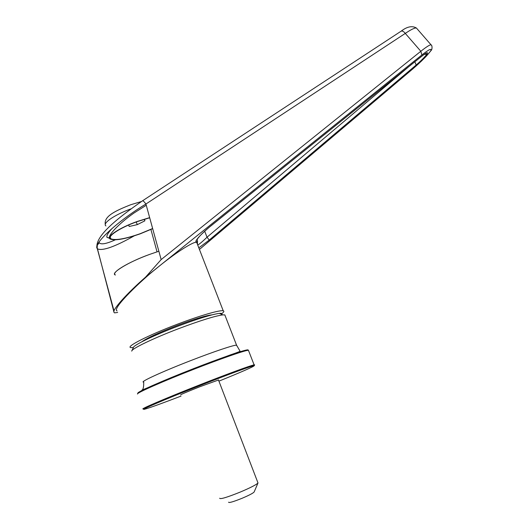 <?xml version="1.0" encoding="UTF-8"?>
<svg xmlns="http://www.w3.org/2000/svg" width="529" height="529" viewBox="0 0 529 529"><rect width="100%" height="100%" fill="white"/><g stroke="black" fill="none" stroke-linecap="round" stroke-linejoin="round"><path stroke-width="0.79" d="M247.989 350.291C248.478 349.781 247.823 349.722 246.025 350.112C240.133 351.329 218.312 358.979 194.07 368.442C163.097 380.477 136.409 392.293 137.897 393.14L137.619 393.735M158.865 251.235L149.952 254.29C127.826 262.285 110.587 272.832 115.408 274.994C109.609 273.566 128.845 261.69 149.952 254.29L158.865 251.235M131.952 350.621L133.354 347.613C132.984 345.444 153.721 335.36 177.651 326.294C198.011 318.663 211.924 314.358 219.396 313.38C221.618 313.175 222.405 313.525 221.757 314.438M131.714 351.13C131.265 348.935 153.238 338.302 178.637 328.661C200.233 320.561 214.946 315.972 222.775 314.894L224.818 314.894L225.228 315.945M137.487 394.039C135.966 393.212 162.972 381.27 194.335 369.077C218.88 359.495 240.946 351.739 246.891 350.502L248.418 350.244L248.656 350.853M143.577 408.851C137.758 410.22 165.908 398.139 200.273 384.656C227.615 373.897 251.123 365.301 254.105 364.865L254.561 365.017M181.037 396.089C163.19 402.933 151.4 407.218 145.667 408.93C135.702 411.946 163.95 399.712 200.524 385.363C229.95 373.778 254.224 364.957 254.251 365.724C253.292 366.828 241.515 371.973 218.92 381.151M219.667 498.225C220.018 499.488 226.815 497.465 240.073 492.149C250.31 487.811 256.287 484.749 258 482.97L257.821 482.494M218.484 380.007L199.889 386.725C186.763 391.936 180.336 394.674 180.607 394.938M228.554 502.2C228.878 503.079 233.428 501.756 242.196 498.232C248.974 495.349 252.948 493.279 254.125 492.023L254.191 491.871M146.262 205.252L133.989 213.022C119.528 223.112 107.817 235.253 109.523 238.116M109.563 238.195L110.032 238.691L110.581 238.255M152.676 228.654L140.238 233.825C124.771 239.181 114.747 240.913 110.151 239.015L111.156 239.002M110.151 239.015C106.084 236.642 119.633 227.682 137.209 221.466L149.654 217.624M152.636 228.515L140.205 233.699C125.075 238.943 115.269 240.629 110.779 238.771C106.805 236.45 120.063 227.688 137.249 221.611L149.7 217.783M197.257 239.108L197.476 243.578L196.722 242.454C194.288 240.589 173.644 254.026 155.857 268.924C142.367 279.477 111.229 308.936 117.094 310.933M133.361 347.586L130.815 347.599C125.333 346.958 148.305 335.207 176.997 324.363C199.85 315.628 220.157 309.789 223.238 310.821C224.541 311.178 223.813 312.275 221.043 314.12M197.383 244.153L197.462 243.69M204.71 231.252L207.024 237.217L206.224 237.997C202.541 241.535 199.711 243.895 197.74 245.086M212.03 314.854C206.151 315.443 194.507 318.987 177.096 325.5C158.779 332.609 146.983 338.064 141.699 341.86M134.24 235.855C114.846 246.772 102.613 251.116 97.534 248.875L97.052 248.326C93.56 243.393 117.96 220.891 145.925 204.022C144.305 201.847 143.194 200.756 142.599 200.756L142.506 200.815M99.055 242.051L99.214 242.666L97.911 243.922M96.893 246.653L113.9 311.865M117.663 312.454L114.535 312.877L113.947 312.255C112.075 310.054 126.781 293.516 145.541 277.163L161.153 259.587L145.925 204.022L405.287 33.406C403.733 31.476 402.351 30.722 401.154 31.151L400.922 31.304M145.541 277.163L421.891 54.95L420.826 51.267L405.287 33.406C410.993 29.551 414.703 27.746 416.402 28.011L417.017 28.718M161.153 259.587L420.826 51.267C426.374 46.896 429.773 44.74 431.009 44.786L431.452 45.276M416.409 28.011L431.009 44.786C432.504 45.282 432.167 49.977 431.168 50.387L430.593 51.042C426.625 56.147 420.7 62.098 412.812 68.896L199.44 249.457M197.469 243.69L197.423 244.272M197.138 239.293L199.559 236.324C201.238 234.321 209.391 226.934 211.064 225.797L211.157 225.678C200.445 234.202 192.06 244.021 197.628 241.369M211.117 225.751L422.082 55.975L211.157 225.678M414.835 61.847L416.184 65.001C421.249 60.623 424.853 56.96 427.002 54.011C428.331 51.73 426.691 52.378 422.082 55.975M408.071 67.289L207.024 237.217L209.233 240.067L416.184 65.001M128.64 225.023L129.195 226.478L137.289 224.633L136.27 221.968M144.278 219.284L144.867 220.831L137.289 224.633M144.536 219.204L144.867 220.831M224.818 314.894L236.556 345.146L240.007 351.097C240.424 351.316 237.164 352.598 230.227 354.946L194.024 368.435L141.858 390.157C143.187 389.642 143.809 386.95 143.723 382.09C138.611 382.507 162.059 371.682 190.804 360.573C213.709 351.659 233.785 344.954 236.556 345.146L236.761 345.814M130.908 208.876C114.271 214.906 102.037 223.443 105.939 225.943M99.214 242.666L99.26 242.751C101.006 244.841 106.342 243.876 115.262 239.842M109.629 238.308L106.964 237.356C106.355 235.742 108.121 232.72 112.254 228.283M106.964 237.356L109.503 238.063M97.118 248.425L97.329 245.152L99.26 242.751M150.917 229.48L157.027 251.83M412.812 68.896L199.426 249.43M421.891 54.95C429.244 49.204 432.14 47.901 430.593 51.042M198.818 247.85L209.233 240.067M424.086 54.48L427.002 54.011M219.396 313.38L222.775 314.894M246.025 350.112L246.891 350.502M248.418 350.244L254.105 364.865M254.251 365.724L254.634 364.838M254.125 492.023L258 482.97L218.437 379.888M105.304 224.461C103.684 216.182 115.719 210.694 130.709 204.73L141.422 201.529M196.722 242.454L223.238 310.821M96.88 247.136L114.039 311.012M96.886 246.812C96.185 234.962 118.714 217.359 142.599 200.756L401.154 31.151C407.052 26.602 412.137 25.557 416.402 28.011M412.746 68.975L421.468 61.06C424.866 57.535 425.131 57.859 431.062 50.546M110.779 238.771L110.204 237.243M425.151 53.694L421.977 56.094"/></g></svg>
